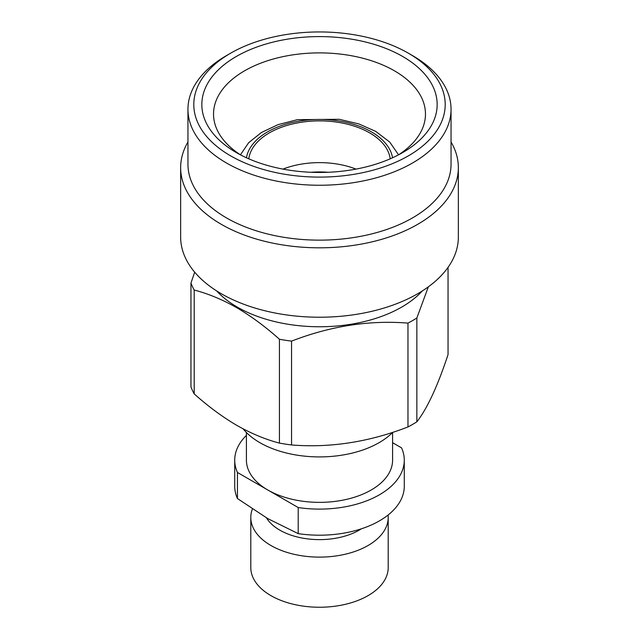 <?xml version="1.0" encoding="UTF-8"?>
<svg xmlns="http://www.w3.org/2000/svg" width="639" height="639" viewBox="0 0 639 639"><rect width="100%" height="100%" fill="white"/><g stroke="black" fill="none" stroke-linecap="round" stroke-linejoin="round"><path stroke-width="0.96" d="M252.373 509.019A68.7 39.666 0 0 0 250.8 517.454A68.7 39.666 0 0 0 270.92 545.498A68.7 39.666 0 0 0 345.787 554.101A68.7 39.666 0 0 0 388.2 517.454A68.7 39.666 0 0 0 388.073 515.034M250.8 517.454L250.8 567.576A68.7 39.666 0 0 0 270.92 595.628A68.7 39.666 0 0 0 345.787 604.222A68.7 39.666 0 0 0 388.2 567.576L388.2 517.454M234.721 460.168L234.721 486.255A84.779 48.947 0 0 0 237.444 498.548L237.444 472.469A84.779 48.947 0 0 1 234.721 460.168A84.779 48.947 0 0 1 246.414 435.367M246.414 432.507L246.414 460.168A73.086 42.19 0 0 0 267.821 490.001L298.205 507.542L298.205 533.629L267.821 518.644L237.444 498.548M298.205 533.629A84.779 48.947 0 0 0 404.279 486.255L404.279 460.168A84.779 48.947 0 0 0 401.556 447.875L392.586 442.691M392.586 432.507L392.586 460.168A73.086 42.19 0 0 1 347.464 499.155A73.086 42.19 0 0 1 267.821 490.001L237.444 472.469M298.205 507.542A84.779 48.947 0 0 0 404.279 460.168M243.116 428.849A84.316 48.676 0 0 0 259.881 442.659A84.316 48.676 0 0 0 392.753 432.339M194.687 272.19L190.957 283.045L190.957 386.883A131.546 75.945 0 0 0 194.2 393.88C208.234 406.436 222.436 416.932 236.813 425.374C251.367 433.609 265.576 439.512 279.427 443.091A131.546 75.945 0 0 0 291.552 444.96C330.179 448.059 368.991 442.052 407.978 426.948A131.546 75.945 0 0 0 416.852 421.828C427.203 408.601 437.595 386.196 448.043 354.613L448.043 267.374M216.701 290.953A116.202 67.087 0 0 0 237.333 307.111A116.202 67.087 0 0 0 422.299 290.953M279.427 443.091L279.427 339.245C265.576 326.825 251.367 316.321 236.813 307.75C222.436 299.587 208.234 293.684 194.2 290.042L194.2 393.88M279.427 339.245A131.546 75.945 0 0 0 291.552 341.122L291.552 444.96M407.978 426.948L407.978 323.11C369.35 320.011 330.539 326.018 291.552 341.122M407.978 323.11A131.546 75.945 0 0 0 416.852 317.99L416.852 421.828M428.346 286.839L416.852 317.99M187.954 141.978A138.855 80.171 0 0 0 180.645 167.642L180.645 237.053A138.855 80.171 0 0 0 221.31 293.74A138.855 80.171 0 0 0 372.641 311.121A138.855 80.171 0 0 0 458.355 237.053L458.355 167.642A138.855 80.171 0 0 0 451.046 141.978M180.645 167.642A138.855 80.171 0 0 0 221.31 224.329A138.855 80.171 0 0 0 372.641 241.71A138.855 80.171 0 0 0 458.355 167.642M230.615 53.205L226.478 55.593A131.546 75.945 0 0 0 187.954 109.301L187.954 164.199A131.546 75.945 0 0 0 226.478 217.899A131.546 75.945 0 0 0 369.845 234.361A131.546 75.945 0 0 0 451.046 164.199L451.046 109.301A131.546 75.945 0 0 0 412.522 55.593L408.385 53.205A125.699 72.574 0 0 0 230.615 53.205A125.699 72.574 0 0 0 230.615 155.844A125.699 72.574 0 0 0 408.385 155.844A125.699 72.574 0 0 0 408.385 53.205L412.522 55.593M187.954 109.301A131.546 75.945 0 0 0 226.478 163.001A131.546 75.945 0 0 0 369.845 179.463A131.546 75.945 0 0 0 451.046 109.301M236.302 152.561A117.664 67.934 0 0 0 402.698 152.561A117.664 67.934 0 0 0 402.698 56.488A117.664 67.934 0 0 0 236.302 56.488A117.664 67.934 0 0 0 236.302 152.561L236.302 152.561M398.353 154.942A105.97 61.184 0 0 0 425.47 114.069A105.97 61.184 0 0 0 394.431 70.809A105.97 61.184 0 0 0 278.947 57.55A105.97 61.184 0 0 0 213.53 114.069A105.97 61.184 0 0 0 240.647 154.942M190.957 283.045A131.546 75.945 0 0 0 194.2 290.042M390.205 158.823A70.889 40.928 0 0 0 369.63 132.872A70.889 40.928 0 0 0 294.779 123.447A70.889 40.928 0 0 0 248.795 158.823M266.471 517.862A56.152 32.413 0 0 0 279.794 530.13A56.152 32.413 0 0 0 361.354 528.82M392.546 157.785A73.373 42.366 0 0 0 371.387 131.858A73.373 42.366 0 0 0 294.675 121.945A73.373 42.366 0 0 0 246.454 157.785M356.003 169.103A64.994 37.525 0 0 0 282.997 169.103M328.119 172.274A64.315 37.134 0 0 0 310.881 172.274M398.56 154.814L389.718 142.066L375.772 131.418L358.775 123.902L339.173 119.285L297.399 119.669L278.037 124.653L261.439 132.489L248.643 142.737L240.44 154.814"/></g></svg>
